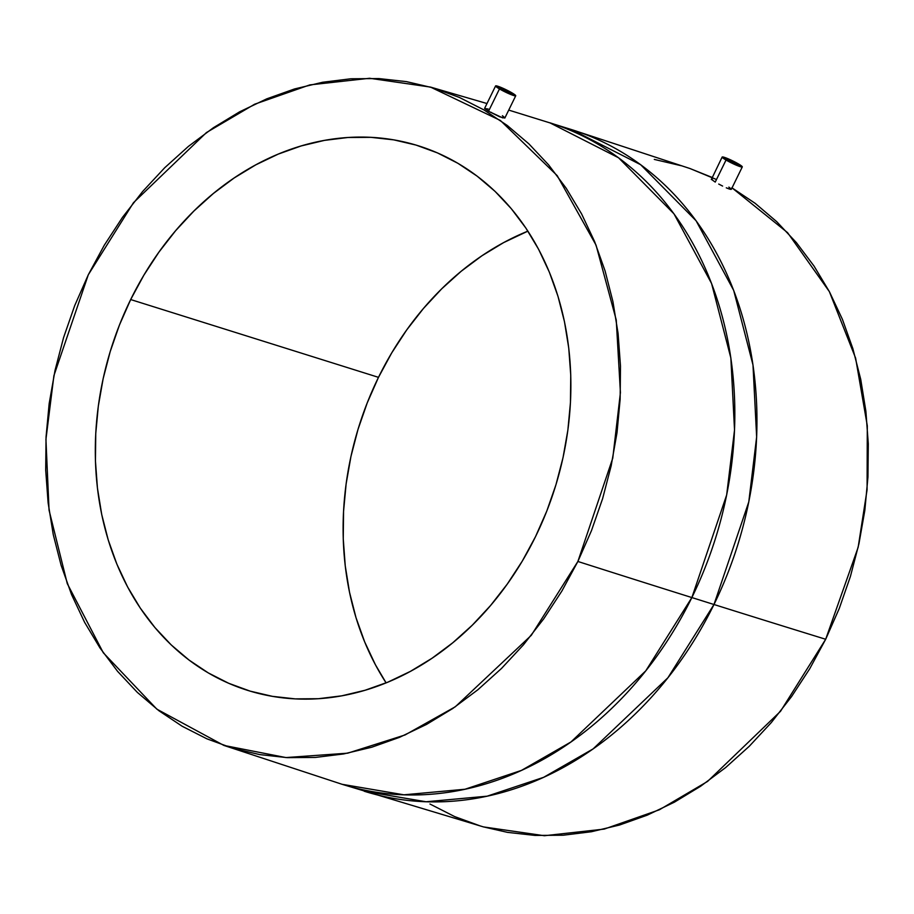 <?xml version="1.0" encoding="UTF-8"?>
<svg xmlns="http://www.w3.org/2000/svg" width="914" height="914" viewBox="0 0 914 914"><rect width="100%" height="100%" fill="white"/><g stroke="black" fill="none" stroke-linecap="round" stroke-linejoin="round"><path stroke-width="1.37" d="M727.807 160.59A8.009 0.857 -153.9 0 1 725.042 158.453A8.009 0.857 -153.9 0 1 729.246 159.676A8.009 0.857 -153.9 0 1 736.661 163.366L736.044 164.623L736.661 163.366A8.009 0.857 -153.9 0 1 739.426 165.503A8.009 0.857 -153.9 0 1 735.222 164.292A8.009 0.857 -153.9 0 1 727.807 160.59L725.053 158.442L728.675 159.436L739.415 165.514L727.807 160.59M730.983 189.415L729.235 188.992L730.983 189.415M726.287 187.816L729.235 188.992L726.287 187.816M722.608 186.068L718.724 184.057L722.608 186.068M715.228 182.092L711.286 179.258L715.228 182.092L726.036 160.041L715.228 182.092M738.432 163.926A11.208 1.2 -153.9 0 1 742.294 166.908A11.208 1.2 -153.9 0 1 736.421 165.217A11.208 1.2 -153.9 0 1 726.036 160.041A11.208 1.2 -153.9 0 1 722.163 157.048A11.208 1.2 -153.9 0 1 728.047 158.75A11.208 1.2 -153.9 0 1 738.432 163.926L729.064 159.185L722.174 157.025L726.036 160.041L735.404 164.771L741.951 167.034L738.432 163.926M501.238 89.469A8.009 0.857 -153.9 0 1 498.473 87.344A8.009 0.857 -153.9 0 1 502.677 88.555A8.009 0.857 -153.9 0 1 510.092 92.257L509.475 93.514L510.092 92.257A8.009 0.857 -153.9 0 1 512.857 94.382A8.009 0.857 -153.9 0 1 508.652 93.171A8.009 0.857 -153.9 0 1 501.238 89.469L512.845 94.405L503.397 88.875L498.484 87.321L501.238 89.469M504.825 118.043L499.672 116.809L488.522 111.257L499.467 88.921A11.208 1.2 -153.9 0 1 495.594 85.927A11.208 1.2 -153.9 0 1 501.478 87.63A11.208 1.2 -153.9 0 1 511.863 92.805A11.208 1.2 -153.9 0 1 515.725 95.799A11.208 1.2 -153.9 0 1 509.852 94.096A11.208 1.2 -153.9 0 1 499.467 88.921L488.522 111.257L502.666 117.872L504.802 117.712L502.414 115.701M378.487 377.345A285.351 232.602 -72.6 0 0 386.096 682.872L375.403 664.718L364.663 641.879L356.003 617.647L349.514 592.226L345.252 565.892L343.253 538.872L343.55 511.452L346.132 483.872L350.965 456.406L358.025 429.329L367.234 402.88L378.487 377.345L391.695 352.941L406.73 329.908L423.433 308.486L441.668 288.858L461.227 271.23L481.952 255.76L503.625 242.61L527.904 231.128A285.351 232.602 -72.6 0 0 378.487 377.345L130.679 299.552L378.487 377.345M535.513 536.655A285.351 232.602 107.4 0 1 247.637 690.367A285.351 232.602 107.4 0 1 130.679 299.552L119.414 325.098L110.217 351.536L103.156 378.625L98.324 406.09L95.742 433.659L95.444 461.09L97.444 488.11L101.705 514.445L108.195 539.854L116.855 564.098L127.594 586.937L140.31 608.141L154.889 627.518L171.181 644.884L189.038 660.057L208.266 672.898L228.717 683.295L250.162 691.133L272.406 696.342L295.233 698.879L318.426 698.707L341.767 695.828L365.017 690.276L387.959 682.107L410.375 671.39L432.048 658.24L452.773 642.771L472.332 625.142L490.567 605.514L507.27 584.092L522.305 561.059L535.513 536.655L546.766 511.12L555.975 484.671L563.035 457.594L567.868 430.128L570.45 402.548L570.747 375.128L568.748 348.108L564.486 321.774L557.997 296.353L549.337 272.121L538.597 249.282L525.881 228.077L511.303 208.7L495.011 191.334L477.154 176.162L457.914 163.309L437.475 152.912L416.03 145.075L393.785 139.865L370.958 137.34L347.766 137.511L324.424 140.39L301.174 145.943L278.233 154.112L255.817 164.828L234.144 177.979L213.419 193.448L193.859 211.077L175.625 230.694L158.922 252.127L143.886 275.148L130.679 299.552A285.351 232.602 107.4 0 1 418.555 145.852A285.351 232.602 107.4 0 1 535.513 536.655M223.85 745.413L342.11 784.303L483.506 826.919L544.401 835.727L604.223 829.089L659.371 809.781L707.573 781.424L780.533 711.286L825.685 639.263A13016.457 1387.029 -153.9 0 1 713.983 604.508L667.894 677.788L593.095 748.909L543.636 777.323L487.128 796.185L426.05 801.761L364.24 791.238A346.68 282.586 -72.6 0 0 713.983 604.508L691.864 597.562A346.68 282.586 107.4 0 1 342.11 784.303L403.919 794.814L465.009 789.239L521.506 770.376L570.964 741.962L645.775 670.842L691.864 597.562A13016.457 1387.029 -153.9 0 1 577.877 561.47L531.285 635.333L455.321 706.762L405.051 734.959L347.72 753.17L285.956 757.569L223.85 745.413L156.865 709.161L103.293 652.767L67.282 583.635L49.059 510.195L45.929 439.417L53.915 375.631L88.315 274.737L104.287 245.226L122.465 217.383L142.664 191.472L164.714 167.742L188.375 146.423L213.43 127.709L239.639 111.805L266.739 98.849L294.491 88.966L322.608 82.26L350.827 78.775L378.876 78.57L406.49 81.632L433.396 87.927L459.331 97.41L484.043 109.977L507.316 125.515L528.898 143.864L548.606 164.863L566.234 188.295L581.612 213.945L594.603 241.559L605.068 270.875L612.928 301.609L618.081 333.461L620.492 366.126L620.138 399.292L617.019 432.642L611.158 465.854L602.623 498.61L591.495 530.588L577.877 561.47L561.904 590.992L543.727 618.835L523.516 644.747L501.478 668.477L477.816 689.796L452.761 708.499L426.552 724.402L399.441 737.37L371.701 747.241L343.584 753.959L315.364 757.432L287.304 757.649L259.702 754.587L232.796 748.28L206.861 738.809L182.149 726.242L158.876 710.704L137.294 692.344L117.586 671.356L99.957 647.912L84.579 622.274L71.589 594.66L61.124 565.343L53.263 534.61L48.111 502.757L45.7 470.093L46.054 436.915L49.173 403.565L55.034 370.353L63.569 337.609L74.697 305.63L88.315 274.737L133.467 202.714L206.427 132.576L254.629 104.219L309.777 84.911L369.599 78.273L430.494 87.081L500.358 120.454L557.186 175.614L596.054 245.135L616.253 320.003L620.423 392.597L612.768 458.131L577.877 561.47A13016.457 1387.029 26.1 0 0 691.864 597.562L726.664 494.965L734.525 430.014L730.857 357.991L711.572 283.489L673.972 213.819L618.527 157.756L549.76 122.762A346.68 282.586 107.4 0 1 691.864 597.562L713.983 604.508A346.68 282.586 -72.6 0 0 571.89 129.697A346.68 282.586 -72.6 0 0 560.739 126.509L571.89 129.697L640.645 164.703L696.091 220.765L733.702 290.435L752.987 364.937L756.643 436.961L748.783 501.912L713.983 604.508A13016.457 1387.029 26.1 0 0 825.685 639.263L858.155 547.292L867.078 489.801L867.306 425.81L855.618 358.128L829.364 291.623L787.594 232.67L732.034 187.873M716.496 179.521L690.15 168.587L571.89 129.697L508.732 110.091M728.846 187.096L731.269 189.027M711.606 179.213L712.292 179.35M491.401 112.388L490.441 112.342M484.98 108.206L488.522 111.257L484.694 108.572L488.133 108.995M429.957 804.023L454.669 816.59L480.604 826.073M483.38 826.884L507.51 832.368L535.124 835.43L563.173 835.225L591.392 831.74L619.509 825.034L647.261 815.151L674.361 802.195L700.57 786.291L725.625 767.577L749.286 746.258L771.336 722.528L791.535 696.617L809.713 668.774L825.685 639.263L839.303 608.37L850.431 576.391L858.966 543.647L864.827 510.435L867.946 477.085L868.3 443.907L865.889 411.243L860.737 379.39L852.876 348.657L842.411 319.34L829.421 291.726L814.043 266.088L796.414 242.644L776.706 221.656L755.124 203.296L731.851 187.758M712.166 177.453L689.864 168.484M681.204 165.72L654.298 159.413M499.467 88.921L495.948 85.813L502.494 88.075L511.863 92.805L515.713 95.821L510.64 94.428L499.467 88.921M722.163 157.048L711.366 179.487M731.337 189.301L742.294 166.908M504.848 118.02L515.725 95.799M486.968 103.533L430.62 87.116M484.637 108.32L495.594 85.927"/></g></svg>
